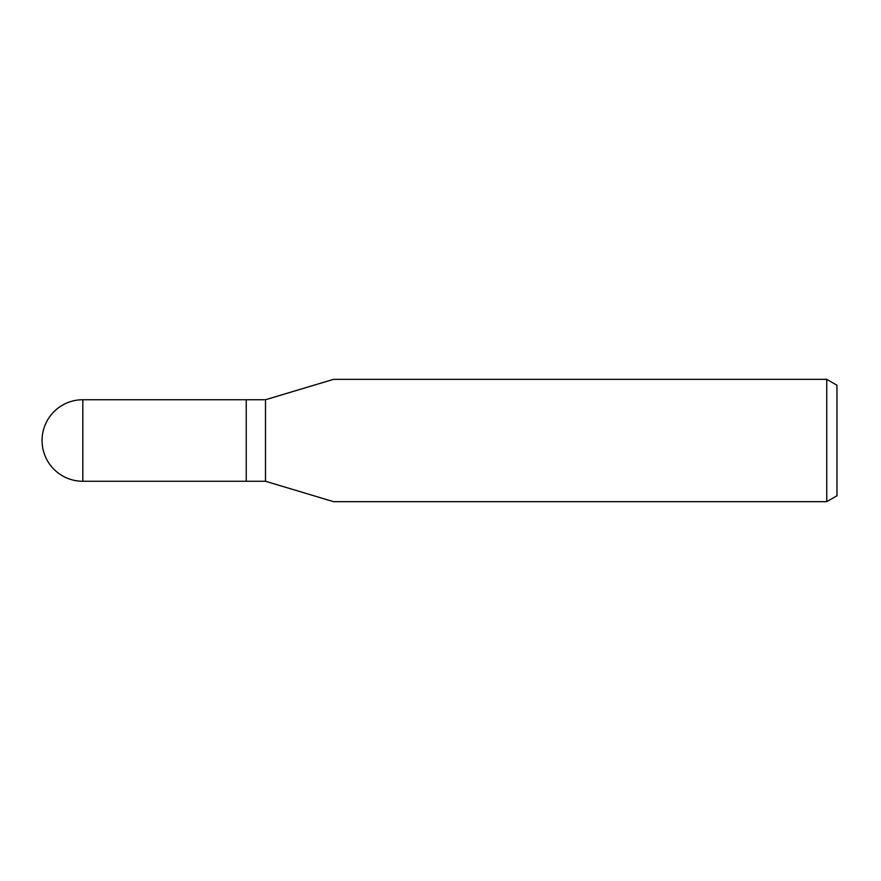 <?xml version="1.0" encoding="UTF-8"?>
<svg xmlns="http://www.w3.org/2000/svg" width="881" height="881" viewBox="0 0 881 881"><rect width="100%" height="100%" fill="white"/><g stroke="black" fill="none" stroke-linecap="round" stroke-linejoin="round"><path stroke-width="0.66" stroke-dasharray="4.41 3.3" d="M836.95 385.228L836.95 495.772M826.752 379.337L826.752 501.663M265.5 399.732L265.5 481.268M246.24 399.732L246.24 481.268L246.24 399.732M82.825 399.732L82.825 481.268"/><path stroke-width="1.32" d="M265.5 481.268L246.24 481.268L246.24 399.732L265.5 399.732L333.558 379.348L826.752 379.337L836.95 385.228L836.95 495.772L826.752 501.663L333.558 501.663L265.5 481.268L265.5 399.732M826.752 501.663L826.752 379.337M82.825 399.732A40.768 40.768 0 0 0 42.057 440.5A40.768 40.768 0 0 0 82.825 481.268L82.825 399.732L246.24 399.732L246.24 481.268L82.825 481.268"/></g></svg>
